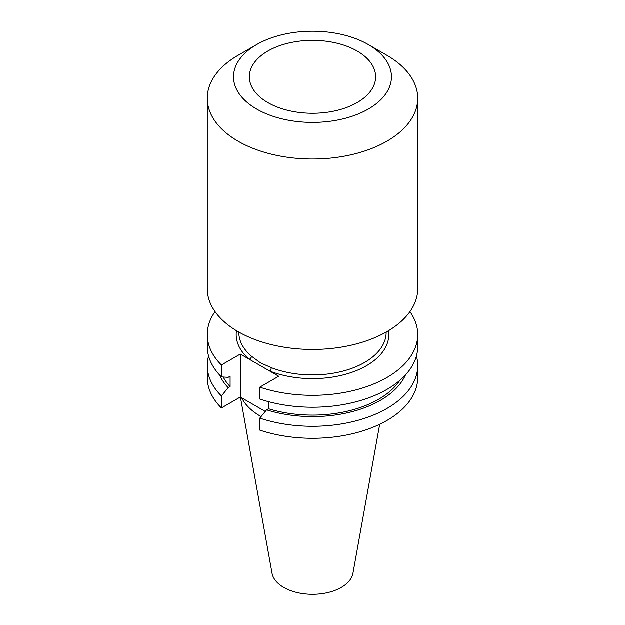 <?xml version="1.0" encoding="UTF-8"?>
<svg xmlns="http://www.w3.org/2000/svg" width="625" height="625" viewBox="0 0 625 625"><rect width="100%" height="100%" fill="white"/><g stroke="black" fill="none" stroke-linecap="round" stroke-linejoin="round"><path stroke-width="0.94" d="M215.055 311.664A105.227 60.758 0 0 0 207.273 334.602A105.227 60.758 0 0 0 221.414 365.023L240.32 354.102L269.766 371.102A2.648 1.211 111.3 0 0 271.25 367.672A73.664 42.531 0 0 0 347.055 369.992A73.664 42.531 0 0 0 386.164 332.438L386.164 332.117M267.852 102.617A63.141 36.453 180 0 1 249.359 76.836A63.141 36.453 180 0 1 288.336 43.164A63.141 36.453 180 0 1 357.148 51.062A63.141 36.453 180 0 1 375.641 76.836A63.141 36.453 180 0 1 336.664 110.516A63.141 36.453 180 0 1 267.852 102.617M238.836 332.117L238.836 332.438A73.664 42.531 0 0 0 251.469 356.25L260.414 362.828L271.25 367.672M256.664 44.602L238.094 55.328A105.227 60.758 0 0 0 207.273 98.289L207.273 288.734A105.227 60.758 0 0 0 238.094 331.688A105.227 60.758 0 0 0 352.773 344.859A105.227 60.758 0 0 0 417.727 288.734L417.727 98.289A105.227 60.758 0 0 0 386.906 55.328L368.336 44.602A78.961 45.586 0 0 0 256.664 44.602A78.961 45.586 0 0 0 256.664 109.078A78.961 45.586 0 0 0 368.336 109.078A78.961 45.586 0 0 0 368.336 44.602L386.906 55.328M207.273 98.289A105.227 60.758 0 0 0 238.094 141.242A105.227 60.758 0 0 0 352.773 154.414A105.227 60.758 0 0 0 417.727 98.289M240.414 397.117L272.039 573.266A40.672 23.484 0 0 0 283.742 587.445A40.672 23.484 0 0 0 326.102 592.977A40.672 23.484 0 0 0 352.961 573.266L379.703 424.312M241.68 397.844A73.664 42.531 0 0 0 260.414 416.227A73.664 42.531 0 0 0 261.078 416.602M208.57 356.031A105.227 60.758 0 0 0 207.273 365.562A105.227 60.758 0 0 0 221.414 395.984L221.414 407.984L240.32 397.062L265.281 411.477M207.273 365.562L207.273 377.562A105.227 60.758 0 0 0 221.414 407.984M221.414 395.984L228.203 387.711L230.109 386.609L230.109 376.258L228.203 377.359L221.414 376.922A105.227 60.758 0 0 1 207.273 346.5L207.273 334.602M219.5 374.93A95.984 55.422 0 0 0 228.203 387.711M223.219 377.047A93.406 53.922 0 0 0 230.109 386.609M221.414 365.023L221.414 376.922M268.5 401.688L268.5 408.773L266.594 409.875L259.805 418.148L259.805 430.148A105.227 60.758 0 0 0 365.078 430.188A105.227 60.758 0 0 0 417.727 377.562L417.727 365.562A105.227 60.758 0 0 0 416.43 356.031M259.805 418.148A105.227 60.758 0 0 0 365.078 418.188A105.227 60.758 0 0 0 417.727 365.562M266.594 409.875A95.984 55.422 0 0 0 405.5 374.93M268.5 408.773A93.406 53.922 0 0 0 399.734 380.484M388.516 330.742A76.312 44.055 180 0 1 351.219 372.57A76.312 44.055 180 0 1 269.766 371.102L278.719 376.273L259.805 387.188L259.805 399.094A105.227 60.758 0 0 0 365.078 399.133A105.227 60.758 0 0 0 417.727 346.5L417.727 334.602A105.227 60.758 0 0 0 409.945 311.664M259.805 387.188A105.227 60.758 0 0 0 365.078 387.227A105.227 60.758 0 0 0 417.727 334.602M240.32 354.102L240.32 397.062M251.469 356.25A2.648 1.797 -49.5 0 1 249.273 359.273A76.312 44.055 180 0 1 236.484 330.742"/></g></svg>
